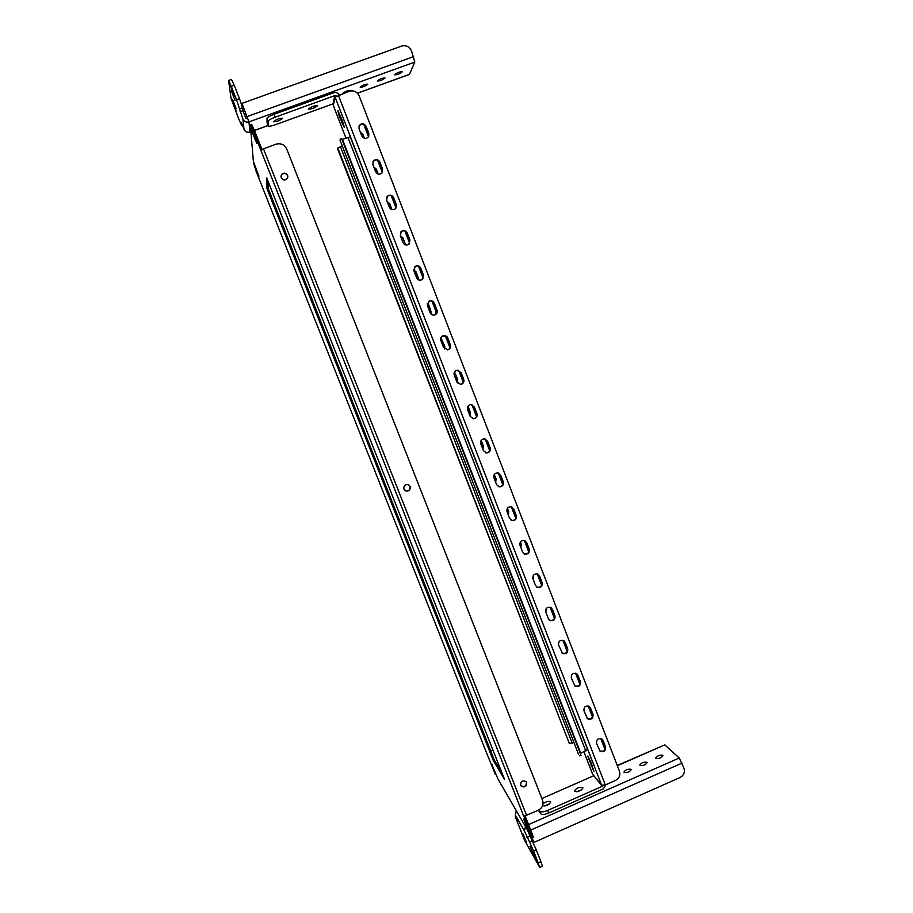 <?xml version="1.0" encoding="UTF-8"?>
<svg xmlns="http://www.w3.org/2000/svg" width="913" height="913" viewBox="0 0 913 913"><rect width="100%" height="100%" fill="white"/><g stroke="black" fill="none" stroke-linecap="round" stroke-linejoin="round"><path stroke-width="1.37" d="M526.242 781.882L526.402 782.224C526.402 786.23 524.621 787.417 521.049 785.808L520.821 785.522M526.641 782.601C526.641 786.607 524.861 787.793 521.289 786.173L520.672 785.214C520.661 781.231 522.441 780.033 526.002 781.608L526.641 782.601M408.898 485.054L409.994 486.492C410.439 489.619 409.092 491.103 405.943 490.932L404.938 490.441M410.131 486.583C410.576 489.71 409.218 491.194 406.068 491.034L403.934 489.083C403.478 486.001 404.801 484.518 407.906 484.609L410.131 486.583M280.976 176.46L281.215 175.433C283.361 172.671 285.495 172.74 287.629 175.638L287.869 177.065M287.652 175.422L287.606 178.069C285.449 180.751 283.315 180.66 281.215 177.784L281.227 175.216C283.372 172.454 285.507 172.523 287.652 175.422M532.222 838.043L530.636 833.261L531.765 832.759L533.352 837.541L531.857 837.563L523.72 819.041L528.604 831.948L529.175 831.697M528.604 831.948L497.802 778.698L491.993 764.683L495.348 774.464L486.583 752.894M251.246 128.174L250.63 128.402L253.369 161.316L258.95 176.186L253.506 163.016L256.279 171.667L486.606 752.963M531.765 832.759L525.169 816.039L523.503 815.629L253.289 131.061L250.367 124.739L250.447 126.142L256.895 143.512L250.63 128.402M525.169 816.039L524.039 816.542L523.503 815.629M260.707 150.303L261.917 149.412L260.673 149.766M267.943 181.002L268.102 188.272L494.264 759.981L501.922 772.786M250.367 124.739L251.6 124.294L254.522 130.616L253.289 131.061M261.905 149.321L254.522 130.616M493.248 760.426L504.569 779.462L266.722 177.898L267.007 188.671L493.248 760.426L494.264 759.981M530.636 833.261L524.039 816.542M268.034 185.168L269.392 184.666M492.837 749.801L490.623 750.76M261.917 149.412L276.046 144.174C280.884 142.953 284.457 144.619 286.773 149.15L542.539 800.199C543.783 804.615 542.333 807.982 538.214 810.288L525.078 815.891M268.102 188.272L267.007 188.671M394.61 74.638C397.041 72.743 399.552 71.773 402.142 71.716L402.154 71.91C399.711 73.805 397.201 74.775 394.633 74.832L394.61 74.638M377.423 80.846C379.831 78.963 382.342 77.982 384.978 77.925L384.989 78.107C382.581 80.002 380.059 80.972 377.446 81.029L377.423 80.846M360.179 87.077C362.552 85.194 365.074 84.224 367.745 84.156L367.768 84.327C365.383 86.21 362.86 87.18 360.201 87.249L360.179 87.077M343.003 93.548L342.866 93.331C345.217 91.448 347.75 90.478 350.455 90.421L350.113 91.026M231.411 91.003L235.143 100.601L231.411 91.003M232.564 99.426L236.193 108.75L232.564 99.426M230.806 86.609L234.595 96.356L230.806 86.609M233.123 103.466L236.695 112.641L233.123 103.466M357.405 93.172L409.458 74.341L414.81 62.073L248.975 121.897L241.945 103.363L248.975 121.897C246.248 122.57 244.228 121.634 242.915 119.078L236.547 99.722L239.491 98.672L242.596 107.78L239.685 108.83M231.251 86.313L228.57 80.47L231.503 79.42L234.196 85.263L231.251 86.313L236.547 99.722M228.57 80.47L231.092 98.547L239.001 119.569L241.546 125.172L242.219 124.784M249.774 132.111L249.854 132.077C247.24 132.739 245.3 131.837 244.033 129.372L241.26 122.353L241.568 125.024M234.196 85.263L239.491 98.672M247.822 118.975L245.802 118.039L242.915 110.735L242.596 107.78M244.616 115.038L246.145 114.49M241.945 103.363L401.686 46.072C406.102 44.988 409.366 46.563 411.455 50.808L414.81 62.073M242.915 110.735L240.028 111.774M273.455 121.657L273.501 121.783C276.89 121.691 279.914 120.55 282.585 118.359L282.539 118.234C279.127 118.336 276.103 119.477 273.455 121.657L273.501 121.783M308.48 109.001L308.526 109.149C311.812 109.058 314.814 107.917 317.553 105.714L317.507 105.566C314.209 105.657 311.196 106.798 308.48 109.001M336.429 96.07L334.786 95.648L333.04 103.842L333.644 103.762M339.259 94.906C337.856 92.841 335.995 92.133 333.667 92.761L274.117 114.262L275.258 117.149L334.786 95.648M333.04 103.842L275.167 124.796C271.401 126.097 269.107 126.496 268.285 126.005L268.137 121.281L267.007 118.393C267.418 117.298 269.792 115.917 274.117 114.262M267.098 122.993L268.217 125.823L267.098 122.993L267.007 118.393M275.258 117.149C270.921 118.816 268.559 120.185 268.137 121.281M658.593 758.566L660.898 757.722M655.785 758.418L655.625 758.121C657.189 755.77 659.551 754.846 662.735 755.348L662.906 755.656C661.332 758.007 658.958 758.92 655.785 758.418M642.752 765.562L645.114 764.695M639.956 765.391L639.808 765.105C641.394 762.732 643.768 761.807 646.929 762.321L647.089 762.617C645.491 764.991 643.117 765.927 639.956 765.391M626.866 772.581L629.262 771.679M624.081 772.398L623.944 772.124C625.542 769.716 627.927 768.78 631.077 769.317L631.214 769.591C629.605 772.01 627.22 772.946 624.081 772.398M577.256 791.639L581.182 790.087M545.027 805.871L548.987 804.262M526.561 842.551L523.138 834.117L526.561 842.551M533.523 854.956L529.985 846.283L533.523 854.956M523.229 836.593L519.839 828.274L523.229 836.593M537.141 861.416L533.557 852.616L537.141 861.416M528.559 824.61L679.249 757.995L664.778 744.871L617.348 765.745M516.085 816.964L515.491 817.226L517.808 821.323L515.331 815.058L516.256 810.607M515.491 817.226L524.804 840.759L539.366 866.825L538.259 862.933L540.941 861.746L542.413 866.152L539.743 867.35M533.591 851.11L529.551 841.991L532.222 840.816L536.273 849.912L533.591 851.11L538.259 862.933M525.397 826.402L524.439 831.013L529.551 841.991M532.222 840.816L526.995 829.164M536.273 849.912L540.941 861.746M532.108 837.963L533.877 842.437L531.594 837.118M679.249 757.995L684.008 768.232C685.104 772.307 683.78 775.399 680.025 777.522L533.877 842.437M617.245 765.482L664.778 744.871M529.643 836.331L526.995 837.506M542.527 805.757C546.419 806.019 549.158 804.775 550.756 802.036L550.653 801.797C548.781 800.861 546.236 801.511 543.018 803.725M574.494 791.286C578.146 791.993 580.965 790.852 582.962 787.885L582.836 787.611C579.184 786.926 576.354 788.056 574.38 791.023L574.494 791.286M593.735 775.708L602.329 786.298L603.082 785.557M602.329 786.298L547.583 810.47L548.587 813.061L603.322 788.878L605.992 784.655M541.888 798.533L593.587 775.788M549.535 803.874L544.376 805.974M581.729 789.711L576.594 791.731M548.587 813.061C544.525 814.67 541.854 814.864 540.564 813.631L538.408 810.196M540.564 813.631L538.864 809.968M539.56 811.064C540.838 812.285 543.509 812.091 547.583 810.47M344.338 127.546L342.695 121.543L337.821 110.439L339.408 116.59L344.338 127.546M593.941 771.542L590.951 762.127L587.721 756.055L593.941 771.542M558.368 644.064L558.882 641.987M546.031 608.971L545.677 611.664M545.86 612.212L546.202 608.709M533.192 575.658L533.226 579.515M533.42 580.006L533.34 575.418M520.25 542.185L520.73 547.184M520.901 547.617L521.312 544.296L520.41 541.945M507.251 508.53L508.427 511.577L508.164 514.67M508.324 515.069L508.735 511.737L507.4 508.279M494.173 474.68L495.793 478.869L495.531 481.973M495.668 482.338L496.09 478.994L494.321 474.429M481.025 440.637L483.091 445.989L482.829 449.116M482.954 449.424L483.365 446.069L481.174 440.397M470.172 416.339L470.583 412.973L467.947 406.171M467.798 406.411L470.321 412.938L470.058 416.066M454.412 372.15L457.481 379.705L457.276 382.752M457.402 382.946L457.721 379.694L454.514 371.968M440.831 338.027L444.574 346.289L444.551 348.949M444.699 349.074L444.802 346.232L440.899 337.856M427.216 303.995L428.984 305.946L431.781 314.665M431.952 314.757L429.19 305.844L427.238 303.801M413.703 269.974L415.917 272.131L418.782 279.971M418.987 280.04L416.111 271.971L413.68 269.757M400.442 235.919L402.781 238.122L405.589 244.752L402.953 237.928L400.339 235.634M387.226 201.705L389.577 203.93L391.757 209.568M392.031 209.648L389.725 203.679L387.101 201.385M602.158 739.21L605.125 746.537C605.273 750.646 603.447 752.061 599.658 750.783L599.487 750.646M603.059 740.523L605.57 747.005C605.707 751.114 603.881 752.529 600.081 751.251L596.554 743.365C596.383 739.29 598.198 737.852 601.987 739.074L602.626 740.055M589.536 706.605L592.605 714.069C592.788 718.12 590.985 719.558 587.207 718.383L587.002 718.223M590.506 707.974L593.028 714.502C593.21 718.554 591.407 719.992 587.618 718.816L583.966 710.805C583.761 706.788 585.541 705.338 589.319 706.445L590.095 707.552M576.833 673.817L580.006 681.429C580.234 685.412 578.465 686.873 574.699 685.823L574.448 685.629M577.883 675.255L580.417 681.817C580.645 685.8 578.865 687.272 575.099 686.211L571.321 678.074C571.07 674.125 572.816 672.641 576.571 673.634L577.484 674.878M564.04 640.835L567.35 648.607C567.612 652.51 565.889 654.005 562.157 653.08L561.849 652.875M565.193 642.353L567.738 648.949C568 652.863 566.277 654.359 562.534 653.434L558.596 645.16C558.3 641.303 560.011 639.785 563.72 640.629L564.805 642.022M551.155 607.659L554.613 615.602C554.933 619.425 553.244 620.943 549.558 620.178L549.204 619.95M552.433 609.279L554.99 615.91C555.298 619.722 553.62 621.251 549.923 620.475L548.371 618.694L545.803 612.064C545.472 608.298 547.127 606.757 550.779 607.442L552.057 608.982M538.156 574.288L541.808 582.426C542.174 586.123 540.542 587.675 536.924 587.082L536.513 586.854M539.594 576.012L542.162 582.677C542.527 586.386 540.907 587.949 537.278 587.344L535.52 585.461L532.952 578.785C532.553 575.133 534.151 573.569 537.734 574.072L539.241 575.761M525.055 540.713L528.935 549.055C529.346 552.627 527.794 554.214 524.256 553.814L523.788 553.586M526.687 542.562L529.278 549.272C529.688 552.844 528.136 554.442 524.598 554.031L522.613 552.034L520.011 545.323C519.577 541.808 521.095 540.211 524.587 540.507L526.356 542.356M511.816 506.943L513.391 508.769L515.993 515.503C516.45 518.926 514.978 520.547 511.565 520.353L511.052 520.159M513.711 508.929L516.313 515.674C516.781 519.098 515.309 520.718 511.885 520.536L509.614 518.413L507.012 511.668C506.521 508.313 507.959 506.681 511.314 506.772L513.391 508.769M498.43 472.98L500.358 474.988L502.972 481.767C503.485 485.02 502.116 486.663 498.852 486.697L498.315 486.549M500.666 475.102L503.28 481.881C503.793 485.145 502.424 486.789 499.149 486.834L496.558 484.62L493.933 477.841C493.397 474.657 494.732 473.002 497.916 472.866L500.358 474.988M484.86 438.845L487.257 441.025L489.882 447.838C490.441 450.896 489.185 452.563 486.115 452.837L485.602 452.745M487.542 441.093L490.167 447.918C490.726 450.976 489.471 452.643 486.401 452.916L483.422 450.634L480.786 443.809C480.215 440.842 481.413 439.164 484.392 438.788L487.257 441.025M471.108 404.562L474.075 406.867L476.712 413.715C477.305 416.556 476.187 418.234 473.356 418.747L472.923 418.725M474.349 406.901L476.997 413.749C477.579 416.59 476.46 418.268 473.63 418.782L470.218 416.454L467.559 409.595C466.965 406.844 468.027 405.167 470.743 404.562L474.075 406.867M457.173 370.176L460.825 372.527L463.484 379.409C464.089 382.011 463.119 383.677 460.574 384.407L460.289 384.441M461.076 372.504L463.736 379.397C464.352 382.011 463.382 383.677 460.825 384.407L456.934 382.079L454.263 375.186C453.647 372.675 454.56 371.009 456.979 370.21L460.825 372.527M443.102 335.733L447.496 337.981L450.166 344.909C450.782 347.271 449.972 348.903 447.735 349.816L447.678 349.839M447.735 337.913L450.406 344.852C451.022 347.214 450.212 348.857 447.975 349.759L443.57 347.522L440.888 340.583C440.283 338.312 441.025 336.692 443.136 335.722C445.236 335.231 446.765 335.961 447.735 337.913L447.496 337.981M428.962 301.244L429.007 301.222C431.267 300.411 432.967 301.085 434.097 303.253L436.779 310.215L434.999 314.882M434.314 303.127L437.007 310.1C437.601 312.235 436.95 313.81 435.045 314.859C432.842 315.544 431.21 314.848 430.137 312.76L427.444 305.787L429.213 301.107C431.484 300.286 433.184 300.959 434.314 303.127L434.097 303.253M414.856 266.676L415.073 266.516C417.458 265.341 419.307 265.945 420.619 268.319L423.312 275.315L422.16 279.606M420.813 268.148L423.518 275.167L422.011 279.698C419.66 280.725 417.869 280.097 416.625 277.803L413.92 270.784L415.267 266.345C417.652 265.181 419.512 265.774 420.813 268.148L420.619 268.319M400.807 231.959L401.115 231.651C403.58 230.11 405.566 230.624 407.061 233.192L409.777 240.233L409.115 244.056M407.244 232.975L409.971 240.028L408.841 244.296C406.399 245.688 404.47 245.141 403.044 242.641L400.316 235.588L401.298 231.434C403.763 229.893 405.749 230.407 407.244 232.975L407.061 233.192M386.827 197.014L387.146 196.592C389.646 194.697 391.745 195.108 393.435 197.859L396.162 204.934L395.854 208.301M393.594 197.596L396.333 204.683L395.534 208.678C393.046 210.424 390.992 209.967 389.383 207.285L386.633 200.198L387.306 196.329C389.805 194.423 391.905 194.846 393.594 197.596L393.435 197.859M333.336 105.577L335.082 97.098L349.359 91.254C353.799 90.147 357.074 91.711 359.174 95.922L619.436 771.165C620.555 775.251 619.219 778.355 615.442 780.478L605.319 784.952L601.678 785.26L592.651 774.27M375.642 171.735L372.881 164.591L373.303 161.019C375.802 158.782 377.993 159.113 379.865 162.012L382.615 169.145L382.091 172.842C379.591 174.942 377.446 174.577 375.642 171.735M361.822 135.969L359.049 128.79L359.288 125.492C361.753 122.935 364.013 123.187 366.056 126.222L368.829 133.401L368.51 136.824C366.033 139.244 363.796 138.959 361.822 135.969M372.869 161.829L373.166 161.339C375.665 159.09 377.845 159.421 379.717 162.32L382.467 169.441L382.399 172.397M358.912 126.382L359.163 125.857C361.628 123.301 363.888 123.552 365.93 126.587L368.692 133.755L368.772 136.322M373.931 167.307L376.293 169.544L378.028 174.029M360.555 132.716L362.94 134.976L364.219 138.285M378.302 174.109L376.43 169.259L373.782 166.931M364.504 138.365L363.054 134.633L360.395 132.294M363.728 124.339L368.532 136.779M377.526 160.095L382.319 172.511M391.255 195.644L396.025 208.016M404.893 230.989L409.64 243.292M418.462 266.139L423.176 278.362M431.94 301.096L436.642 313.25M445.361 335.847L450.029 347.933M458.691 370.404L463.336 382.421M471.964 404.767L476.575 416.716M485.145 438.936L489.733 450.828M498.27 472.934L502.823 484.746M511.326 506.783L515.845 518.47M524.313 540.428L528.787 552.011M537.232 573.9L541.66 585.37M550.083 607.179L554.465 618.535M562.853 640.275L567.19 651.528M575.555 673.189L579.858 684.339M588.189 705.932L592.457 716.967M600.754 738.491L604.977 749.425M337.821 147.963L569.335 743.513L337.593 148.819L337.821 147.963L342.249 145.909M569.335 743.513L573.9 742.452M350.284 136.847L587.607 749.459L350.284 136.847L341.987 139.495M587.607 749.459L580.303 753.476M340.013 140.134L578.557 754.412M579.709 755.896L581.022 755.313L341.645 138.605L340.229 139.118M526.596 815.412L263.446 148.762M255.457 138.902L254.864 139.118M250.904 131.7L249.854 132.077L248.975 121.897M254.442 130.422L268.08 125.492M244.033 129.372L242.915 119.078M413.657 56.606L247.149 116.556M524.439 831.013L515.331 815.058M530.715 830.077L682.045 763.074M333.291 105.44L345.936 138.068L333.313 105.554M583.955 751.844L592.754 774.521M601.678 785.26L335.082 97.098M605.319 784.952L338.358 95.226M589.547 758.897L588.554 759.331M592.138 765.185L591.019 765.676M340.617 116.156L339.408 116.59M343.311 123.221L342.147 123.643M339.978 140.043L578.637 754.606M342.455 139.347L580.714 753.259M347.933 137.338L585.804 751.034M340.412 146.582L572.2 743.193M409.355 74.467L357.462 93.229M268.102 125.56L254.476 130.491M250.915 131.78L249.842 132.168M241.546 125.172L242.265 124.91M515.194 816.838L515.913 816.519M592.663 774.327L583.943 751.856M340.001 140.123L578.568 754.458"/></g></svg>
